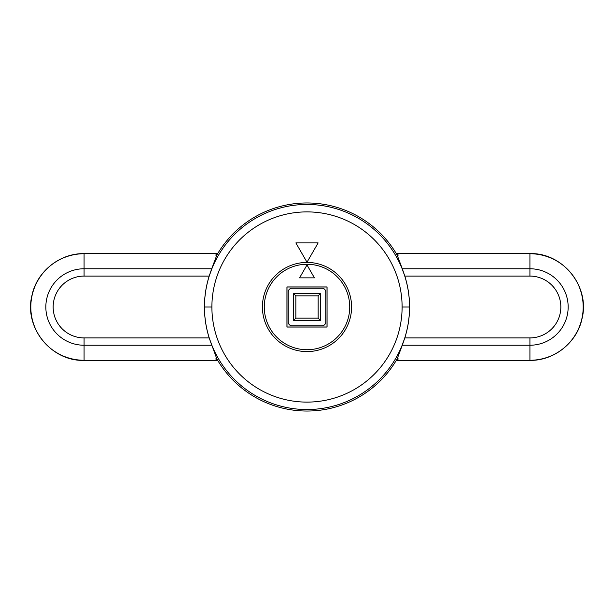 <?xml version="1.0" encoding="UTF-8"?>
<svg xmlns="http://www.w3.org/2000/svg" width="614" height="614" viewBox="0 0 614 614"><rect width="100%" height="100%" fill="white"/><g stroke="black" fill="none" stroke-linecap="round" stroke-linejoin="round"><path stroke-width="0.92" d="M211.891 307A95.109 95.109 0 0 1 307.606 211.891A95.109 95.109 0 0 1 402.101 308.22A95.109 95.109 0 0 1 306.394 402.109A95.109 95.109 0 0 1 211.891 307L204.462 307A102.538 102.538 0 0 1 307.652 204.462A102.538 102.538 0 0 1 409.538 307L402.109 307A95.109 95.109 0 0 0 307.606 211.891A95.109 95.109 0 0 0 211.891 307A95.109 95.109 0 0 0 306.394 402.109A95.109 95.109 0 0 0 402.109 307L409.538 307A102.538 102.538 0 0 1 306.348 409.538A102.538 102.538 0 0 1 204.462 307L211.891 307M262.416 307A44.584 44.584 0 0 0 307 351.584A44.584 44.584 0 0 0 351.584 307A44.584 44.584 0 0 0 307 262.416A44.584 44.584 0 0 0 262.416 307A44.584 44.584 0 0 0 307 351.584A44.584 44.584 0 0 0 351.584 307A44.584 44.584 0 0 0 307 262.416A44.584 44.584 0 0 0 262.416 307M397.166 358.891A104.027 104.027 0 0 1 216.834 358.891L209.197 337.915A102.569 102.569 0 0 1 204.431 307L204.462 307A102.538 102.538 0 0 0 306.348 409.538A102.538 102.538 0 0 0 409.538 307L409.569 307A102.569 102.569 0 0 1 404.803 337.915L397.166 358.891L398.233 358.891L397.166 358.891A104.027 104.027 0 0 1 216.834 358.891L215.767 358.891L216.558 360.264L84.08 360.264L84.08 337.915A30.915 30.915 0 0 1 53.157 306.685A30.915 30.915 0 0 1 84.08 276.085L209.197 276.085L216.834 255.109A104.027 104.027 0 0 1 397.166 255.109L402.293 268.763L529.92 268.763L529.92 276.085L404.803 276.085A102.569 102.569 0 0 1 404.803 337.915L529.92 337.915L529.92 345.237L402.293 345.237L397.166 358.891M397.442 253.736L529.92 253.736A53.264 53.264 0 0 1 530.956 253.743A53.264 53.264 0 0 0 529.92 253.736L529.92 268.763A38.237 38.237 0 0 1 531.018 268.778A38.237 38.237 0 0 0 529.92 268.763L529.92 276.085A30.915 30.915 0 0 1 560.835 307.445A30.915 30.915 0 0 1 529.92 337.915L529.92 345.237A38.237 38.237 0 0 0 568.157 307.553A38.237 38.237 0 0 0 531.018 268.778A38.237 38.237 0 0 1 568.157 307.553A38.237 38.237 0 0 1 529.92 345.237L529.92 360.264A53.264 53.264 0 0 0 583.185 307.514A53.264 53.264 0 0 0 530.956 253.743A53.264 53.264 0 0 1 583.185 307.514A53.264 53.264 0 0 1 529.92 360.264L397.442 360.264L398.233 358.891L397.442 360.264L529.92 360.264L529.92 345.237L402.293 345.237L404.803 337.915L529.92 337.915A30.915 30.915 0 0 0 560.835 307.445A30.915 30.915 0 0 0 529.92 276.085L404.803 276.085L402.293 268.763L529.92 268.763L529.92 253.736L397.442 253.736L398.233 255.109L397.166 255.109L398.233 255.109L397.373 253.628L529.92 253.62C562.854 252.492 590.307 286.753 582.018 318.643C577.137 342.466 554.235 360.809 529.92 360.38L397.373 360.38M216.558 360.264L215.767 358.891L216.834 358.891L209.197 337.915A102.569 102.569 0 0 1 204.431 307L204.462 307A102.538 102.538 0 0 1 307.652 204.462A102.538 102.538 0 0 1 409.538 307L409.569 307A102.569 102.569 0 0 0 404.803 276.085L397.166 255.109A104.027 104.027 0 0 0 216.834 255.109L211.707 268.763L84.08 268.763L84.08 253.736L216.558 253.736L215.767 255.109L216.834 255.109L215.767 255.109L216.558 253.736L84.08 253.736L84.08 268.763L211.707 268.763L209.197 276.085A102.569 102.569 0 0 0 204.431 307A102.569 102.569 0 0 1 209.197 276.085L84.08 276.085L84.08 268.763L84.08 276.085A30.915 30.915 0 0 0 53.157 306.685A30.915 30.915 0 0 0 84.08 337.915L209.197 337.915L84.08 337.915L84.08 345.237L211.707 345.237L84.08 345.237A38.237 38.237 0 0 1 45.843 306.616A38.237 38.237 0 0 1 84.08 268.763A38.237 38.237 0 0 0 45.843 306.616A38.237 38.237 0 0 0 84.08 345.237L84.08 360.264A53.264 53.264 0 0 1 30.815 306.432A53.264 53.264 0 0 1 84.08 253.736A53.264 53.264 0 0 0 30.815 306.432A53.264 53.264 0 0 0 84.08 360.264L216.627 360.372L84.08 360.38C51.146 361.508 23.693 327.247 31.982 295.357C36.863 271.534 59.765 253.191 84.08 253.62L216.627 253.62M295.848 295.848L295.848 318.152L295.848 295.848L293.622 293.622L293.622 320.378L295.848 318.152L293.622 320.378L320.378 320.378L318.152 318.152L295.848 318.152L318.152 318.152L320.378 320.378L293.622 320.378L293.622 293.622L320.378 293.622L320.378 320.378L320.378 293.622L318.152 295.848L318.152 318.152L318.152 295.848L295.848 295.848L318.152 295.848L320.378 293.622L293.622 293.622L295.848 295.848M291.949 288.235A3.715 3.715 0 0 0 288.235 291.949L288.235 322.051A3.715 3.715 0 0 0 291.949 325.765L322.051 325.765A3.715 3.715 0 0 0 325.765 322.051L325.765 291.949A3.715 3.715 0 0 0 322.051 288.235L291.949 288.235A3.715 3.715 0 0 0 288.235 291.949A3.715 3.715 0 0 1 291.949 288.235L322.051 288.235L291.949 288.235M327.001 327.001L286.999 327.001L286.999 286.999L327.001 286.999L327.062 327.062L286.938 327.062L327.001 327.001L327.062 286.938L327.001 327.001M327.001 286.999L286.938 286.938L327.001 286.999M286.999 286.999L286.938 327.062L286.999 286.999M349.727 307A42.727 42.727 0 0 0 307 264.273A42.727 42.727 0 0 0 264.273 307A42.727 42.727 0 0 0 307 349.727A42.727 42.727 0 0 0 349.727 307A42.727 42.727 0 0 0 307 264.273A42.727 42.727 0 0 0 264.273 307A42.727 42.727 0 0 0 307 349.727A42.727 42.727 0 0 0 349.727 307M286.938 327.062L286.938 286.938L327.062 286.938L327.062 327.062L286.938 327.062M314.429 277.85L299.571 277.85L307 264.979L314.429 277.85L307 264.979L299.571 277.85L314.429 277.85M322.051 288.235A3.715 3.715 0 0 1 325.765 291.949A3.715 3.715 0 0 0 322.051 288.235M325.765 322.051L325.765 291.949L325.765 322.051A3.715 3.715 0 0 1 322.051 325.765A3.715 3.715 0 0 0 325.765 322.051M291.949 325.765L322.051 325.765L291.949 325.765A3.715 3.715 0 0 1 288.235 322.051A3.715 3.715 0 0 0 291.949 325.765M288.235 291.949L288.235 322.051L288.235 291.949M307 262.216L295.856 242.906L318.144 242.906L307 262.216L318.144 242.906L295.856 242.906L307 262.216"/></g></svg>
